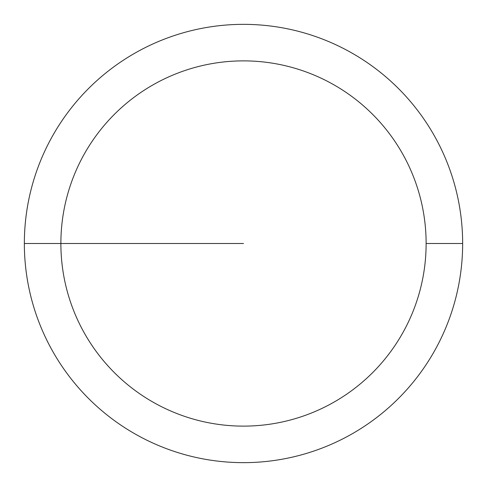 <?xml version="1.0" encoding="UTF-8"?>
<svg xmlns="http://www.w3.org/2000/svg" width="487" height="487" viewBox="0 0 487 487"><rect width="100%" height="100%" fill="white"/><g stroke="black" fill="none" stroke-linecap="round" stroke-linejoin="round"><path stroke-width="0.73" d="M462.65 243.5A219.15 219.15 0 0 0 243.5 24.35A219.15 219.15 0 0 0 24.35 243.5A219.15 219.15 0 0 0 243.5 462.65A219.15 219.15 0 0 0 462.65 243.5L426.125 243.5A182.625 182.625 0 0 0 243.5 60.875A182.625 182.625 0 0 0 60.875 243.5A182.625 182.625 0 0 0 243.5 426.125A182.625 182.625 0 0 0 426.125 243.5L462.65 243.5M24.35 243.5L243.5 243.5"/></g></svg>
